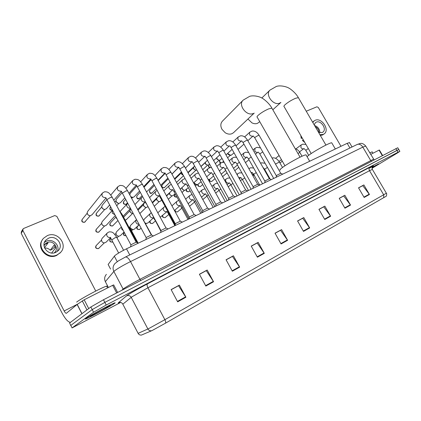 <?xml version="1.0" encoding="UTF-8"?>
<svg xmlns="http://www.w3.org/2000/svg" width="421" height="421" viewBox="0 0 421 421"><rect width="100%" height="100%" fill="white"/><g stroke="black" fill="none" stroke-linecap="round" stroke-linejoin="round"><path stroke-width="0.63" d="M108.308 264.783L108.139 264.472L114.707 255.731C117.08 253.821 121.011 251.516 126.511 248.806L347.193 143.324L349.493 142.624M397.756 147.771L103.477 299.763L90.847 306.988L69.591 323.018L70.828 325.607M372.017 168.3L397.708 152.812L399.876 151.339L398.034 152.228L106.224 305.03L93.567 312.235L92.21 309.609L70.802 325.375L92.21 309.609L104.85 302.394L92.21 309.609L90.847 306.988M398.034 152.228L396.95 150.402L104.85 302.394L398.798 149.523L396.95 150.402L395.866 148.576M85.868 318.476C85.079 319.05 85.074 319.192 85.847 318.913C89.268 317.755 110.476 306.272 114.37 303.478C115.333 302.81 115.417 302.615 114.617 302.899C111.623 303.815 89.236 315.934 85.868 318.476C85.079 319.05 85.074 319.192 85.847 318.913C89.268 317.755 110.476 306.272 114.37 303.478C115.333 302.81 115.417 302.615 114.617 302.899C111.623 303.815 89.236 315.934 85.868 318.476M372.006 168.111L378.658 163.906L372.132 167.258L378.658 163.906L372.006 168.111M383.757 197.707L383.673 194.776L386.352 193.202C387.052 193.244 386.499 196.612 386.015 196.333L165.569 323.139L152.181 330.501L141.477 335.069M358.576 187.908L362.739 185.645L369.454 194.486L363.87 184.93L358.529 187.829L364.144 197.46L369.454 194.486M358.55 187.866L363.87 184.93M339.279 198.391L343.731 195.97L350.53 205.08L344.841 195.26L339.231 198.312L344.946 208.206L350.53 205.08M339.252 198.349L344.841 195.26M318.981 209.416L323.749 206.827L330.632 216.215L324.838 206.127L318.934 209.332L324.759 219.504L330.632 216.215M318.955 209.369L324.838 206.127M297.61 221.025L302.72 218.252L309.688 227.94L303.783 217.562L297.563 220.941L303.499 231.403L309.688 227.94M297.584 220.978L303.783 217.562M171.173 289.711L178.525 285.712L185.887 297.237L179.378 285.122L171.121 289.606L177.667 301.836L185.887 297.237M171.142 289.653L179.378 285.122M199.459 274.345L206.279 270.64L213.563 281.744L207.185 270.024L199.407 274.245L205.827 286.075L213.563 281.744M199.428 274.287L207.185 270.024M226.119 259.862L232.45 256.421L239.66 267.14L233.402 255.784L226.066 259.768L232.355 271.224L239.66 267.14M226.088 259.81L233.402 255.784M251.284 246.19L257.173 242.996L264.304 253.347L258.168 242.333L251.232 246.101L257.399 257.205L264.304 253.347M251.253 246.143L258.168 242.333M275.076 233.266L280.56 230.287L287.611 240.302L281.591 229.613L275.029 233.176L281.081 243.954L287.611 240.302M275.05 233.218L281.591 229.613M93.567 312.235L72.028 327.948L120.706 302.436M106.897 286.68C107.455 286.169 107.366 286.001 106.629 286.175C103.313 286.706 79.943 299.126 76.654 302.125M90.552 316.013L90.268 316.403C91.604 316.192 107.176 307.798 109.907 305.825C110.655 305.304 110.586 305.225 109.702 305.588C106.771 306.735 92.767 314.355 90.552 316.013M116.659 292.942L112.665 285.327L84.184 299.784L88.736 308.577M70.507 322.328C68.155 322.228 65.302 319.071 61.94 312.845L21.213 233.339L21.403 231.734L22.802 229.345M95.756 291.053L56.846 216.357L54.709 215.573L23.665 228.456L23.076 228.877L22.887 230.498L64.155 310.966C65.002 312.524 65.713 313.313 66.297 313.335L77.122 304.478L84.184 299.784M112.665 285.327L113.707 284.912M48.52 238.223L45.957 240.017C40 245.722 48.352 256.157 55.819 252.337L58.151 250.721C64.271 245.09 56.114 234.508 48.52 238.223M57.293 251.469C60.445 245.417 52.678 238.112 46.357 241.212L44.463 242.38M44.479 247.732L48.015 242.943L45.142 244.201L44.01 245.753M54.251 252.858L54.693 252.453C59.524 247.98 53.072 239.644 47.073 242.601L45.063 244.006L43.994 245.596M42.61 239.528C35.801 247.616 47.131 260.352 56.714 255.394L60.645 252.316M57.135 254.884L60.256 252.732C68.618 245.085 57.572 230.666 47.21 235.692L43.668 238.175C35.611 245.953 47.015 260.11 57.135 254.884M51.641 253.021L55.598 247.869L54.172 245.106L50.225 250.206L51.936 249.442L55.183 246.648M50.225 250.206C48.71 248.595 46.842 247.88 44.61 248.048M242.985 100.335L222.483 121.101C220.478 123.306 220.315 126.053 221.988 129.336L225.193 132.726C227.535 134.173 229.771 134.499 231.908 133.715L233.466 132.736L254.21 113.091M306.23 155.26L306.004 154.87C304.267 154.481 288.322 163.048 282.375 167.574C280.186 169.221 279.47 170.063 280.239 170.105M247.953 119.017L251.937 122.853C253.921 123.832 255.763 123.995 257.468 123.353L259.757 121.664M331.916 143.129L331.722 142.793C330.196 142.409 315.155 150.523 309.067 155.033L307.03 156.649M136.188 242.175L131.026 244.712L130.605 246.848M92.146 214.642L90.552 215.631C89.21 215.778 88.184 215.263 87.463 214.094L87.173 212.563L87.81 211.226L102.166 193.371M88.899 215.42L87.731 214.505M151.334 234.955L146.303 237.444L145.871 239.554M106.587 208.5L105.118 209.384C103.803 209.532 102.787 209.026 102.071 207.863L101.787 206.274L102.408 205.022L106.881 199.707L105.818 197.633M103.698 209.258L102.166 208.058M166.027 227.95L161.117 230.392L160.669 232.476M120.638 202.512L119.28 203.311C117.991 203.459 116.985 202.959 116.275 201.806L115.991 200.159L116.596 198.996L122.095 192.723M118.006 203.232L116.207 201.675M180.288 221.151L175.489 223.551L175.031 225.614M134.304 196.681L133.057 197.402L130.805 196.791M131.884 197.349L130.963 197.081M129.773 194.865L130.399 193.134L136.862 186.024M194.128 214.557L189.439 216.91L188.966 218.952M147.613 191.002L146.382 191.666M207.569 208.148L202.985 210.458L202.501 212.484M220.63 201.922L216.141 204.196L215.641 206.201M233.323 195.876L228.935 198.107L228.419 200.096M183.203 175.173L181.751 173.878L181.498 172.073M183.282 175.31L181.672 174.257L181.462 173.084M245.669 189.992L241.37 192.186L240.838 194.16M196.854 170.063L196.607 170.131C195.46 170.289 194.539 169.816 193.839 168.721L193.549 167.084M195.697 170.131L193.728 169.105L193.539 167.858M257.678 184.266L253.463 186.429L252.916 188.387M209.642 164.232L208.348 165.095C207.227 165.248 206.316 164.779 205.622 163.695L205.29 162.348M207.485 165.095L205.485 164.09L205.311 162.769M269.366 178.699L265.23 180.83L264.667 182.772M222.025 158.47L219.799 160.18C218.699 160.333 217.804 159.869 217.11 158.796L216.778 157.67M219.004 160.196L216.941 159.196L216.783 157.775M280.744 173.278L276.686 175.378L276.102 177.304M234.087 152.891L230.966 155.386L228.314 154.018L227.998 153.081M230.229 155.407L228.119 154.428L227.94 153.128M106.408 225.109L104.903 225.945C103.613 226.056 102.624 225.545 101.935 224.414L101.65 222.777L102.319 221.467L112.396 210.263M103.229 225.672L102.087 224.672M117.196 219.099L116.275 218.062L115.954 216.762M117.259 219.215L116.238 217.994M133.173 213.379L133.12 213.389C131.873 213.51 130.905 213.01 130.215 211.895L129.947 210.153L130.742 208.842M131.815 213.268L130.284 212.184L130.078 211.595M147.829 206.758L146.645 207.369C145.424 207.495 144.471 207 143.782 205.89L143.519 204.106L145.129 202.038M145.45 207.279L143.808 206.19L143.577 205.416M161.732 200.164L159.812 201.512C158.612 201.638 157.665 201.149 156.98 200.049L156.78 198.033M158.691 201.443L156.97 200.364L156.733 199.428M175.225 193.828L172.621 195.807C171.447 195.939 170.516 195.455 169.826 194.36L169.521 192.776M171.568 195.754L169.779 194.686L169.552 193.623M188.35 187.692L185.098 190.255C183.94 190.387 183.024 189.908 182.335 188.824L182.009 187.545M184.093 190.213L182.256 189.161L182.04 187.987M201.127 181.751L197.249 184.845L194.523 183.424L194.202 182.393M196.286 184.814L194.413 183.777L194.218 182.514M213.563 175.994L209.916 179.172L208.216 179.556M225.672 170.405L221.225 174.199M106.187 242.086L104.645 242.854C103.387 242.928 102.429 242.412 101.771 241.312L101.482 239.628L102.208 238.254L107.308 232.981M102.545 242.238L102.15 241.859M120.511 235.502L119.101 236.186C117.864 236.27 116.912 235.76 116.249 234.665L115.97 232.918L116.67 231.645L121.38 226.945M117.433 235.86L116.285 234.739M139.204 224.63L134.399 229.135L133.147 229.708L130.326 228.203L130.057 226.409L130.731 225.219L136.425 219.715M131.689 229.482L130.205 227.95M153.439 217.889L147.976 222.867L146.808 223.409L145.245 223.13M143.693 220.467L144.403 218.973L151.139 212.794M166.979 211.621L160.222 217.252M253.189 173.626L251.821 172.563M264.256 168.732L263.488 168.347M264.283 168.774L263.735 168.779M382.284 155.602L379.058 150.134L370.627 154.412M340.978 146.297L318.302 107.476L316.902 106.797L306.251 111.218M379.058 150.134L379.384 150.008M318.544 132.357L322.244 132.531L322.96 132.094C327.164 129.089 320.86 119.827 316.218 122.174L315.424 122.653L314.192 124.869M320.339 135.446L322.523 135.009L324.049 133.994M319.902 134.699L323.333 134.399L324.286 133.815C330.017 129.736 321.46 117.143 315.134 120.311L314.04 120.98L312.835 122.537M304.804 142.466L302.399 140.44L303.209 139.698M313.392 121.495L312.645 122.216M300.794 135.52L301.231 138.414L302.215 137.977M302.036 137.672L301.231 138.414M318.855 132.489C318.907 129.926 317.713 128 315.266 126.716M319.871 132.773C319.76 129.173 317.976 126.726 314.519 125.437M372.19 151.918L369.68 152.802M372.006 167.963L375.095 165.916L372.08 167.447M117.233 261.646L114.317 256.136M129.763 254.937L126.511 248.806M110.57 269.093L108.139 264.472M349.935 148.003L347.193 143.324M365.728 146.098L362.823 147.113L130.526 261.573C123.011 265.367 117.633 268.493 114.38 270.95L113.854 271.45L123.121 289.059L123.685 288.617C127.037 286.333 132.457 283.233 139.935 279.318L373.453 159.222M140.867 280.428L139.935 279.318L130.526 261.573C128.726 258.415 127.068 256.884 125.547 256.984L125.126 257.184M103.477 299.763L106.224 305.03M371.569 161.138L370.638 160.401L362.823 147.113C361.271 144.777 359.492 143.85 357.492 144.329L125.547 256.984L118.343 260.915L114.98 263.509C112.907 265.909 112.528 268.556 113.854 271.45L105.35 281.649L108.407 287.49M106.408 274.36C104.497 276.571 104.145 279.002 105.35 281.649L105.508 281.949M121.816 290.274L123.121 289.059L123.29 289.516M374.111 159.827L365.638 145.94C362.376 142.54 360.839 143.545 360.197 143.456L356.876 144.629M119.911 302.336C118.417 303.015 117.917 303.141 118.401 302.725L126.516 295.9C127.837 294.695 138.804 288.39 147.45 283.875L369.838 167.326C368.907 168.09 368.801 169.21 369.533 170.689L147.924 287.764L131.778 296.921L122.827 304.183M369.838 167.326C374.516 164.921 374.595 165.106 370.075 167.89M372.353 169.384L369.533 170.689L383.673 194.776L164.879 319.681C165.637 321.202 165.869 322.354 165.569 323.139M138.13 333.348L148.529 328.696L164.879 319.681L147.924 287.764C146.997 285.843 146.84 284.543 147.45 283.875M151.649 330.753C150.018 331.027 148.766 330.443 147.892 329.006L131.199 297.331C130.031 295.568 128.473 295.089 126.516 295.9M118.401 302.725C120.222 301.968 121.674 302.404 122.753 304.041L138.167 333.416C138.972 334.753 140.135 335.29 141.656 335.032M369.912 167.99L372.717 166.258C372.264 166.106 372.132 167.126 372.317 169.316L386.331 193.165M72.007 327.733L70.802 325.375M287.38 239.938L280.87 243.58M264.067 252.974L257.189 256.821M239.423 266.751L232.139 270.824M213.326 281.344L205.601 285.664M185.645 296.826L177.441 301.41M309.461 227.593L303.294 231.04M330.411 215.878L324.559 219.152M350.314 204.748L344.746 207.858M369.238 194.165L363.949 197.128M77.469 304.199L64.155 310.966M81.9 313.734L77.122 304.478M22.887 230.498L21.213 233.339M77.222 304.404L81.995 313.661M86.952 309.924L82.269 300.873M284.949 165.785L257.257 117.291C256.71 117.07 257.031 116.396 258.22 115.265C261.157 112.744 264.693 110.597 268.83 108.823L271.898 108.155L272.145 108.592M253.221 113.507C246.569 116.601 237.686 104.729 243.196 100.119L249.579 96.377C254.279 94.772 261.078 97.335 261.509 97.861C261.957 97.735 268.798 102.345 271.898 108.155L300.062 157.154M311.208 153.554L284.112 106.634C283.596 106.413 283.986 105.713 285.275 104.54C288.285 102.029 291.742 99.935 295.647 98.256L298.373 97.667L298.594 98.04M280.886 102.435L279.665 103.134C273.355 106.076 264.72 94.388 270.014 90.083L276.35 86.442C281.133 84.805 288.001 87.379 288.469 87.931C289.085 87.931 295.458 92.267 298.373 97.667L325.933 145.071M81.995 219.736C81.385 221.53 82.221 222.383 84.5 222.293L84.647 222.199C82.3 222.293 81.527 221.304 82.327 219.23L87.179 213.226M112.196 197.26L110.549 197.423L106.992 199.565L107.002 199.949L130.899 244.838M105.808 197.638C102.371 197.533 101.251 195.991 102.45 193.018L104.576 191.776C106.576 191.802 107.829 192.097 108.329 192.66C108.944 192.797 110.191 194.255 112.075 197.033L136.104 242.064M85.368 221.614L84.647 222.199M96.283 213.484C95.562 215.341 96.362 216.231 98.677 216.152L98.83 216.057C96.525 216.131 95.767 215.152 96.556 213.11L101.777 206.937M127.574 190.776L126.026 190.929L122.5 193.044L122.485 193.444L146.155 237.591M121.274 191.181L121.201 191.208C117.812 191.108 116.701 189.587 117.875 186.645L120.001 185.424C122.001 185.445 123.264 185.74 123.79 186.314C124.421 186.482 125.647 187.898 127.458 190.56L151.255 234.85M99.493 215.536L98.83 216.057M112.433 210.147C110.276 210.021 109.597 209.026 110.402 207.158L110.676 206.848M142.493 184.482L141.035 184.624L137.546 186.719L137.504 187.129L160.943 230.561M136.099 184.977C132.778 184.851 131.689 183.345 132.841 180.467L134.967 179.267C137.004 179.288 138.299 179.593 138.846 180.193C139.488 180.399 140.672 181.761 142.387 184.282L165.953 227.85M123.7 201.575C122.816 203.475 123.548 204.406 125.9 204.359L126.068 204.259C123.842 204.296 123.111 203.332 123.879 201.364L125.679 199.396M156.98 178.378L155.602 178.509L152.144 180.577L152.076 181.009L175.289 223.74M150.565 178.93C147.308 178.783 146.24 177.294 147.371 174.468L149.497 173.284C151.534 173.299 152.839 173.61 153.407 174.215C154.07 174.447 155.228 175.773 156.875 178.188L180.214 221.062M151.976 180.814L150.713 178.878M126.626 203.848L126.068 204.259M136.862 195.881C136.683 198.454 137.388 199.391 138.977 198.696L139.151 198.591C136.967 198.612 136.246 197.66 137.004 195.723L140.272 192.255M171.042 172.452L169.737 172.573L166.321 174.62L166.227 175.062L189.213 217.12M164.611 173.057C161.417 172.889 160.369 171.415 161.475 168.642L163.606 167.474C165.685 167.495 167.021 167.816 167.611 168.453C168.284 168.716 169.395 169.989 170.942 172.273L194.06 214.468M139.667 198.223L139.151 198.591M149.676 190.345C149.471 192.96 150.155 193.902 151.718 193.176L151.897 193.071C149.75 193.076 149.045 192.129 149.787 190.229L154.47 185.408M184.703 166.695L183.472 166.811L180.088 168.832L179.967 169.284L202.738 210.695M178.399 167.3L178.257 167.353C175.125 167.163 174.099 165.706 175.178 162.985L177.309 161.832C179.646 161.222 182.083 162.785 184.608 166.521L207.506 208.069M152.37 192.739L151.897 193.071M162.159 184.961C161.127 186.871 161.785 187.813 164.132 187.798L164.316 187.692C162.206 187.682 161.517 186.745 162.243 184.877L168.279 178.82M197.981 161.096L196.817 161.206L193.465 163.206L193.318 163.674L215.873 204.448M191.66 161.759L191.523 161.806C188.45 161.596 187.445 160.154 188.497 157.486L190.634 156.349C193.05 155.791 195.47 157.317 197.891 160.938L220.567 201.848M170.089 182.135L164.316 187.692M210.889 155.659L209.79 155.759L206.474 157.738L206.295 158.217L228.64 198.38M204.553 156.365L204.422 156.417C201.406 156.186 200.417 154.76 201.448 152.139L203.585 151.018C206.032 150.476 208.437 151.97 210.805 155.507L233.266 195.802M183.519 175.741L176.499 182.409M223.446 150.365L222.404 150.465L219.12 152.418L218.915 152.912L241.049 192.476M217.099 151.123L216.968 151.171C214.015 150.923 213.042 149.513 214.047 146.945L216.189 145.829C218.71 145.34 221.104 146.803 223.367 150.223L245.617 189.924M197.754 171.694L197.47 171.173M235.66 145.219L234.676 145.313L231.424 147.245L231.197 147.75L253.121 186.74M223.877 151.144L229.177 146.066C226.277 145.803 225.319 144.408 226.303 141.888L228.45 140.782C231.055 140.34 233.434 141.772 235.586 145.087L257.626 184.203M210.3 167.574C208.769 167.011 208.337 166.095 208.99 164.811C208.148 166.369 208.437 167.316 209.853 167.658M247.553 140.209L246.617 140.298L243.396 142.214L243.143 142.724L264.867 181.151M241.559 140.835L241.065 141.098C238.218 140.819 237.276 139.44 238.233 136.962L240.386 135.867C243.017 135.446 245.385 136.851 247.48 140.088L269.319 178.641M221.072 162.78C219.751 162.159 219.373 161.28 219.93 160.143C219.146 161.669 219.452 162.59 220.851 162.911M259.131 135.336L258.241 135.42L255.052 137.309L254.779 137.835L276.297 175.715M253.126 135.999L252.637 136.257C249.848 135.967 248.916 134.604 249.853 132.173L252.011 131.084C254.721 130.705 257.073 132.083 259.062 135.215L280.696 173.226M96.151 229.466C95.314 231.382 96.109 232.303 98.53 232.239L98.667 232.155C96.309 232.239 95.556 231.24 96.404 229.145L101.629 223.367M114.886 214.752L112.212 213.105L112.454 210.19C110.118 210.226 109.365 209.311 110.181 207.437M122.074 214.347L121.295 214.31M99.277 231.692L98.667 232.155M110.186 223.146C109.249 225.077 110.007 226.024 112.454 225.988L112.602 225.903C110.286 225.972 109.544 224.977 110.381 222.925L115.959 216.978M130.384 208.174C128.984 208.411 127.884 207.895 127.079 206.622C126.532 205.464 126.658 204.459 127.447 203.596L127.768 203.301M113.154 225.493L112.602 225.903M125.1 220.025L126.158 219.815L125.042 219.915M123.837 217.025L129.9 210.774M146.445 203.701L160.906 230.892M145.187 201.712L144.977 201.796C143.545 202.164 142.387 201.675 141.514 200.328C140.967 199.18 141.088 198.18 141.866 197.338L142.677 196.718M126.663 219.457L126.158 219.815M160.869 197.191L160.459 197.823L175.141 224.856M158.928 195.676C157.533 196.028 156.401 195.539 155.538 194.213C154.991 193.071 155.107 192.087 155.875 191.266L157.186 190.413M174.889 190.908L174.115 191.792L188.955 218.957M172.489 189.718C171.126 190.06 170.021 189.576 169.168 188.271C168.621 187.135 168.732 186.166 169.489 185.361L171.31 184.361M162.722 201.991L162.269 201.149M188.513 184.824L187.382 185.935L202.085 212.684M185.672 183.93C184.345 184.261 183.261 183.782 182.419 182.493C181.877 181.367 181.977 180.409 182.725 179.62L185.056 178.546M176.946 197.023C174.836 197.012 174.157 196.065 174.915 194.186C173.699 196.112 174.32 197.086 176.778 197.117L176.967 197.012M201.754 178.925L200.291 180.235L214.847 206.585M198.496 178.304C197.207 178.62 196.144 178.141 195.307 176.873C194.765 175.752 194.86 174.81 195.597 174.036L198.449 172.947M186.445 189.424C185.798 190.997 186.54 191.781 188.676 191.776L188.85 191.681C187.171 191.855 186.387 191.081 186.508 189.366M214.631 173.199L212.842 174.694L227.266 200.649M210.974 172.826C209.716 173.131 208.674 172.657 207.853 171.405C207.306 170.294 207.4 169.363 208.121 168.61L210.021 167.626L211.489 167.553M190.013 190.724L188.85 191.681M197.975 184.54C197.507 185.856 198.275 186.535 200.275 186.571L200.454 186.471C198.991 186.698 198.196 186.024 198.07 184.466M227.156 167.642L225.056 169.3L239.349 194.876M223.119 167.49C221.893 167.784 220.872 167.316 220.057 166.085L220.315 163.322L222.22 162.348L224.198 162.353M202.69 184.587L200.454 186.471M209.316 179.514C208.858 180.783 209.616 181.44 211.595 181.493L211.774 181.393C210.389 181.614 209.605 180.977 209.416 179.478M239.344 162.238L236.949 164.048L251.105 189.255M235.371 162.08L234.95 162.295C233.755 162.585 232.755 162.117 231.945 160.901L232.187 158.175L234.092 157.207L236.591 157.343M215.042 178.651L211.774 181.393M222.546 176.567L222.825 176.436L222.52 176.525M251.205 156.986L248.532 158.933L262.557 183.777M246.89 157.022L246.474 157.238C245.306 157.517 244.322 157.054 243.527 155.854L243.748 153.165L245.664 152.202L248.679 152.523M227.072 172.899L222.825 176.436M262.757 151.876L259.815 153.954L273.713 178.446M255.51 154.26L257.699 152.307C256.563 152.576 255.6 152.118 254.81 150.934L255.015 148.281L256.936 147.329L260.483 147.882M96.041 245.727C95.057 247.701 95.835 248.669 98.377 248.627L98.503 248.553C96.093 248.658 95.341 247.632 96.251 245.485L101.45 240.133M116.712 237.307L115.165 237.665L111.723 239.933L118.654 253.032M110.597 237.376L110.597 237.376C109.092 237.797 107.902 237.318 107.018 235.949C106.471 234.765 106.618 233.723 107.455 232.829L109.139 231.882C110.991 231.834 112.149 232.055 112.617 232.545C113.212 232.587 114.554 234.123 116.633 237.16L123.59 250.269M99.046 248.164L98.503 248.553M110.218 239.133C109.134 241.128 109.87 242.112 112.439 242.096L112.565 242.022C110.202 242.101 109.465 241.091 110.36 238.981L110.87 238.47M123.327 230.603L121.769 229.219L121.527 227.229M131.41 230.508L130.71 230.529M126.058 235.739C123.842 235.607 123.185 234.581 124.084 232.65L124.3 232.439M138.988 224.23C137.746 224.319 136.783 223.804 136.099 222.677C135.551 221.509 135.688 220.493 136.504 219.641L136.52 219.625M139.572 229.471C137.293 229.519 136.588 228.524 137.441 226.493C136.162 228.503 136.825 229.519 139.43 229.55L141.103 228.166M154.896 219.757L160.864 231.187M153.718 217.573L153.386 217.731C151.997 218.104 150.881 217.636 150.029 216.326C149.481 215.163 149.608 214.163 150.413 213.326M150.092 220.941C149.308 222.683 150.071 223.546 152.397 223.525L152.539 223.446C150.639 223.64 149.834 222.798 150.129 220.909M168.816 213.21L168.405 213.757L174.878 225.688M166.853 211.542C165.506 211.905 164.411 211.442 163.569 210.147C163.022 208.995 163.143 208.006 163.937 207.19L165.143 206.448M155.37 221.004L152.539 223.446M162.585 215.536C162.09 216.926 162.901 217.631 165.021 217.657L165.174 217.573C163.58 217.846 162.743 217.147 162.659 215.468M182.356 206.885L181.593 207.664L188.008 219.409M179.956 205.527C178.646 205.88 177.567 205.416 176.736 204.143C176.194 202.996 176.31 202.022 177.088 201.222L178.783 200.338M168.8 214.484L165.174 217.573M174.873 210.121C174.499 211.268 175.32 211.874 177.33 211.937L177.483 211.852C176.078 212.147 175.241 211.542 174.978 210.032M195.523 200.749L194.423 201.738L200.78 213.305M192.707 199.67C191.429 200.012 190.376 199.554 189.55 198.296C189.008 197.16 189.118 196.197 189.882 195.418L192.065 194.455M181.867 208.163L177.483 211.852M208.332 194.791L206.911 195.97L213.205 207.369M205.116 193.97C203.869 194.302 202.838 193.844 202.022 192.607C201.48 191.476 201.585 190.529 202.338 189.766L205.016 188.787M189.787 206.085L194.591 202.038M220.793 189.003L219.062 190.355L225.298 201.585M217.204 188.424C215.984 188.74 214.973 188.287 214.168 187.066C213.626 185.945 213.726 185.008 214.468 184.261L216.147 183.409L217.636 183.319M232.924 183.372L230.897 184.887L237.076 195.96M228.971 183.019C227.782 183.324 226.793 182.877 225.998 181.672C225.456 180.556 225.551 179.635 226.277 178.904L227.961 178.057L229.94 178.036M244.733 177.899L242.428 179.562L248.548 190.476M240.796 177.567L238.691 177.573M237.181 174.873L237.786 173.684L239.47 172.842L241.943 172.942M256.231 172.573L253.663 174.373L259.731 185.129M251.974 172.436L251.158 172.721M249 168.595L250.695 167.758L253.663 168.021M267.435 167.39L264.614 169.31L270.124 179.036M254.295 175.489L253.305 174.073M279.407 162.038L275.487 164.069M265.535 170.931L264.977 170.973M265.041 171.084L265.546 170.947M299.905 152.56L297.9 153.386M308.314 148.539L305.799 150.286L308.693 155.307M303.867 148.602L303.536 148.776C302.525 149.023 301.652 148.592 300.915 147.492L301.083 144.977L302.794 144.161L305.951 144.45M352.045 146.976L349.404 142.472M397.719 147.708L399.876 151.339M106.629 286.175L107.55 287.927M113.659 284.88L117.633 292.442M44.831 241.58L45.957 240.017M44.189 245.211L45.063 244.006M59.829 253.247L60.256 252.732M306.004 154.87L309.682 161.254M280.907 102.429L272.829 109.776M331.722 142.793L335.337 148.992M269.882 90.205L261.809 98.019M135.994 242.08L138.288 243.175M105.913 198.112L91.899 214.936M84.584 222.262L90.304 215.663M122.374 193.223L121.285 191.171M151.15 234.865L153.418 235.944M121.332 191.55L113.781 200.228M109.671 204.953L106.381 208.732M98.761 216.115L104.787 209.421M117.638 186.929L110.797 195.055M137.399 186.924L136.288 184.903M165.853 227.866L168.1 228.929M136.288 185.198L128.942 193.323M124.853 197.849L120.464 202.701M116.722 205.748L118.88 203.354M132.647 180.688L125.958 188.319M114.807 202.154L115.97 200.833M180.12 221.072L182.34 222.12M150.813 179.046L143.677 186.671M139.604 191.023L134.167 196.828M125.99 204.322L127.537 202.864M131.684 198.423L132.594 197.444M147.208 174.647L140.677 181.83M166.127 174.878L164.974 172.899M193.97 214.484L196.17 215.51M164.916 173.084L157.996 180.251M153.944 184.445L147.503 191.118M139.072 198.654L142.114 195.676M161.343 168.784L154.975 175.562M151.197 179.583L143.993 187.256M179.872 169.11L178.699 167.148M207.421 208.079L209.6 209.09M178.62 167.295L171.915 174.047M167.884 178.099L160.743 185.293M151.813 193.134L156.296 188.771M175.073 163.095L168.874 169.5M165.121 173.378L158.17 180.567M193.228 163.511L192.044 161.548M220.488 201.859L222.651 202.854M191.95 161.664L185.445 168.042M181.446 171.973L174.505 178.778M188.413 157.57L182.382 163.637M178.662 167.384L171.957 174.126M164.706 187.434L164.232 187.755M206.211 158.064L204.959 156.149L198.612 162.232M233.192 195.812L235.334 196.791M194.628 166.048L187.903 172.494M201.448 152.139L195.523 157.964M174.778 179.272L181.425 172.768M176.794 182.209L176.504 182.425M218.836 152.765L217.52 150.902M245.543 189.934L247.669 190.897M217.494 150.907L211.416 156.601M207.464 160.312L200.938 166.432M189.808 175.952L195.954 170.168M214.047 146.945L208.3 152.46M188.071 172.805L193.513 167.6M197.239 170.758L198.112 172.336M231.118 147.613L229.74 145.792M257.557 184.214L259.668 185.161M219.951 154.754L213.626 160.569M202.738 169.679L207.674 165.127M226.303 141.888L220.736 147.118M201.012 166.569L205.29 162.564M243.075 142.598L241.638 140.819M269.251 178.651L271.345 179.578M241.565 140.835L236.013 145.845M232.108 149.371L225.982 154.896M215.331 163.622L219.104 160.206M238.233 136.962L232.845 141.935M254.71 137.714L253.226 135.978M280.633 173.231L282.712 174.147M253.132 135.994L247.827 140.698M243.948 144.145L238.018 149.402M222.52 162.29L223.619 161.317M227.598 157.775L230.255 155.412M249.853 132.173L244.633 136.899M137.178 242.649L121.974 214.168L119.364 210.695M115.307 215.547L106.245 225.288M98.614 232.197L104.576 225.972M151.523 235.044L135.736 205.958M130.563 208.506L123.085 216.252M112.544 225.951L117.948 220.504M127.284 203.764L120.101 211.453M146.324 203.864L145.119 201.759M145.098 201.985L137.73 209.374M126.1 219.862L132.652 213.421M141.74 197.47L134.946 204.495M160.38 197.67L159.154 195.597M159.106 195.77L152.228 202.475M139.93 213.463L146.129 207.4M155.775 191.36L149.576 197.575M138.109 210.079L143.456 204.738M174.036 191.65L172.794 189.603M172.731 189.734L166.421 195.723M154.281 206.269L159.243 201.543M169.416 185.429L163.801 190.908M152.476 202.933L156.654 198.875M162.122 200.875L162.969 202.443M187.308 185.798L186.05 183.772M185.977 183.866L180.22 189.203M168.342 199.254L172.021 195.839M182.725 179.62L177.625 184.466M166.553 195.965L169.5 193.171M200.217 180.109L198.954 178.083M198.891 178.141L193.639 182.903M182.025 192.497L184.461 190.281M195.597 174.036L191.071 178.246M174.915 194.186L175.252 193.876M180.246 189.25L182.009 187.619M212.773 174.573L211.447 172.599M211.431 172.599L206.69 176.809M195.333 185.982L196.586 184.866M208.121 168.61L204.148 172.226M189.176 191.471L188.776 191.734M224.993 169.184L223.609 167.258M223.567 167.269L219.394 170.91M220.315 163.322L216.873 166.395M200.77 186.271L200.38 186.524M236.891 163.943L235.444 162.064M235.386 162.074L231.755 165.19M232.187 158.175L229.261 160.743M212.073 181.204L211.7 181.446M248.474 158.833L246.98 157.001M246.901 157.017L243.791 159.643M237.47 164.974L233.508 168.321M243.748 153.165L241.317 155.26M223.104 176.257L222.746 176.488M259.762 153.854L258.22 152.065M248.964 159.701L245.464 162.617M234.813 170.647L238.791 167.326M255.015 148.281L253.063 149.939M111.649 239.786L110.407 237.486M110.444 237.833L106.071 242.201M98.461 248.59L104.319 242.87M138.141 243.106L131.336 230.366L128.815 226.982M124.09 232.045L120.432 235.576M117.001 237.849L118.696 236.207M114.854 234.518L115.928 233.45M123.99 232.745C122.843 234.713 123.537 235.718 126.068 235.755M151.728 235.139L144.592 222.146M131.557 230.782L132.678 229.729M129.373 227.556L130 226.956M154.77 219.894L153.481 217.725M145.713 223.946L146.282 223.425M137.441 226.493L139.283 224.772M139.956 229.219L139.525 229.508M168.342 213.636L167.032 211.5M163.937 207.19L157.812 212.8M152.902 223.209L152.491 223.483M181.535 207.553L180.209 205.443M180.151 205.527L174.457 210.484M177.088 201.222L171.926 205.837M165.516 217.352L165.121 217.61M194.365 201.633L193.023 199.549M192.992 199.586L188.161 203.706M189.882 195.418L185.65 199.122M177.804 211.647L177.43 211.895M206.853 195.87L205.506 193.797L201.491 197.154M202.338 189.766L199.001 192.634M219.009 190.26L217.62 188.229M217.583 188.234L214.452 190.818M202.811 199.549L206.979 196.097M214.468 184.261L211.984 186.361M230.85 184.798L229.398 182.819M229.345 182.83L227.066 184.682M215.694 193.055L219.02 190.35M226.277 178.904L224.619 180.283M242.38 179.478L240.88 177.551M240.812 177.567L239.344 178.736M228.24 186.782L230.808 184.719M237.786 173.684L236.912 174.399M253.621 174.294L252.068 172.41M251.984 172.431L251.3 172.973M240.449 180.709L242.264 179.272M264.572 169.237L262.978 167.405M260.578 163.211L261.636 162.806L265.104 163.28M252.342 174.826L253.431 173.978M253.11 174.226C253.189 175.11 253.637 175.625 254.447 175.768M272.055 158.038L272.303 157.97C274.876 157.438 277.234 158.77 279.37 161.964L282.512 167.474M263.925 169.126L264.314 168.821M281.438 159.643L279.055 161.459M279.107 155.56L275.555 158.328M302.02 156.238L299.868 152.497C298.647 150.476 297.089 149.202 295.189 148.676M279.944 162.974L282.317 161.18M305.762 150.223L304.025 148.555M303.841 148.618L299.484 151.886M301.083 144.977L295.926 148.908M379.374 149.992L382.594 155.438M313.245 121.611L314.04 120.98M372.106 151.776L372.959 153.228"/></g></svg>
